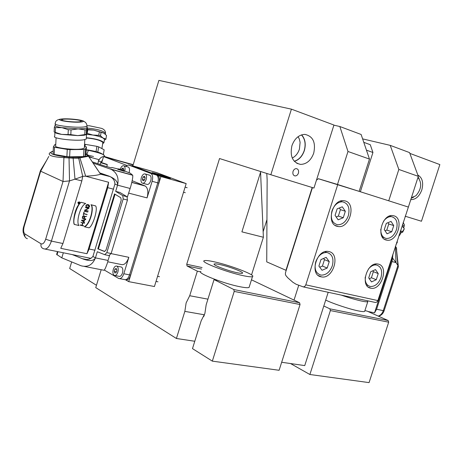 <?xml version="1.0" encoding="UTF-8"?>
<svg xmlns="http://www.w3.org/2000/svg" width="463" height="463" viewBox="0 0 463 463"><rect width="100%" height="100%" fill="white"/><g stroke="black" fill="none" stroke-linecap="round" stroke-linejoin="round"><path stroke-width="0.69" d="M98.897 159.625L89 156.934M93.48 156.488L88.103 155.169M97.757 163.74L98.602 160.945C99.504 158.41 101.154 156.963 103.55 156.592M103.596 156.587L133.211 164.66M107.92 157.854L133.124 164.944L103.556 156.575L101.715 162.663L101.848 162.212L101.304 161.998L102.653 159.561L101.304 161.998L98.602 160.945M108.527 157.981L133.136 164.897L105.251 156.743M398.834 169.452L388.735 200.803L408.378 207.065L418.32 176.339L409.558 152.599L390.222 145.365L398.834 169.452L418.32 176.339M362.616 138.883L390.222 145.365M318.324 178.724L359.143 191.364L369.474 159.081L361.123 134.478L339.842 126.515L333.892 125.172M337.486 184.459L347.985 151.488L339.842 126.515M347.985 151.488L369.474 159.081M266.792 173.463L267.145 179.783L266.734 261.873L286.198 270.404M285.937 270.346L312.178 187.509M316.443 180.223L318.353 178.701L337.747 184.54L305.806 284.849L304.758 286.487L303.3 286.91L375.383 302.472L376.853 302.096L377.883 300.58L408.378 207.065M200.861 271.463C196.428 272.881 223.38 283.518 239.793 286.701C244.91 287.726 248 287.963 249.071 287.425L249.291 286.719M214.074 261.774C230.152 265.177 256.357 275.213 252.48 276.596C251.432 277.065 248.359 276.758 243.254 275.682C226.882 272.325 199.848 261.879 204.206 260.71C205.381 260.241 208.668 260.594 214.074 261.774M219.948 264.57C216.829 263.898 214.936 263.696 214.271 263.968C211.788 264.674 227.449 270.716 236.963 272.684C239.979 273.32 241.796 273.506 242.421 273.234C244.742 272.452 229.359 266.555 219.948 264.57M263.14 231.726L266.948 219.63M360.37 191.757L372.941 152.495L370.267 144.711L363.791 142.332M372.941 152.495L366.441 150.151M298.681 285.468L294.028 300.105M328.198 292.286L304.735 365.596L281.66 362.263M418.089 177.057L419.119 178.677M410.785 199.628C415.647 199.675 419.322 196.451 421.805 189.957C423.686 182.648 422.366 177.67 417.84 175.037M413.667 197.18L411.242 198.228M405.171 216.215L421.457 221.245L439.85 164.585L409.842 153.38M124.321 171.351L117.741 169.313L124.229 171.252M127.366 197.099L130.601 186.971C132.337 180.755 133.031 176.854 132.702 175.263L130.294 173.168L123.986 170.789M99.655 172.855L108.556 175.94C114.905 178.51 117.903 181.583 117.55 185.159C119.118 178.035 117.017 172.774 111.253 169.371L93.08 163.086M109.216 176.183C112.931 177.85 114.836 180.472 114.922 184.048L92.924 256.433L95.436 257.874C93.775 260.924 89.741 261.329 83.328 259.089L72.24 254.581M118.256 169.041L111.843 167.467L111.259 167.861L104.58 166.014L92.241 161.836M130.01 188.447L117.55 185.159L115.663 191.358L122.741 195.606L123.181 198.963L106.826 252.624L104.719 254.685L97.305 251.727L95.436 257.874L108.047 260.443L107.734 261.942C105.668 268.106 104.302 270.855 103.631 270.189L84.503 266.451M106.056 249.933L104.482 251.484L97.791 248.851L114.5 193.922L120.843 197.77L121.184 200.288L106.056 249.933M86.17 259.43L82.929 258.805C87.021 260.241 90.354 259.448 92.924 256.433M57.476 251.588L56.631 254.401L61.799 257.856L81.071 265.779C87.785 267.545 92.577 264.905 95.436 257.874M61.799 257.856L63.333 252.781M109.523 255.611L108.047 260.443M115.663 191.358L119.888 192.452L126.995 196.7L127.447 200.045L111.132 253.527L109.019 255.582L104.985 254.743M97.791 248.851L98.405 248.978L115.05 194.257M104.835 251.507L98.405 248.978M411.404 197.718L415.884 195.78C421.463 189.245 422.163 183.122 417.973 177.416M367.362 285.208L367.124 285.937M367.935 311.489L374.544 312.849L376.598 309.238L392.028 261.56L395.992 262.585L397.908 265.467L398.319 266.914M395.321 246.663L396.502 247.942L396.681 249.823M392.404 255.68L392.306 257.949L374.544 312.849M391.791 257.573L392.56 258.047L392.028 261.56M392.89 254.187L392.56 258.047L395.992 262.585L395.367 246.524M395.871 246.935L396.305 247.647L397.908 265.467L383.271 310.638L384.128 310.714C383.086 313.671 381.205 315.506 378.491 316.212M153.519 173.295L152.194 172.635C152.888 172.496 164.978 176.102 169.14 177.688L170.546 178.382C169.938 178.544 157.605 174.864 153.519 173.295M125.479 279.762L128.691 281.631L160.927 176.548L131.88 165.604L131.793 165.887M131.88 165.604L156.494 172.549L186.184 183.614L154.428 286.533L128.691 281.631M186.184 183.614L160.927 176.548M123.534 170.303L118.597 168.856L123.534 170.303M104.325 270.039L118.626 278.448C120.71 279.085 122.435 277.522 123.812 273.76L128.841 257.33C126.735 263.071 124.101 265.444 120.941 264.454L107.752 261.78M128.587 193.094L147.049 197.892C148.507 192.174 147.946 188.238 145.359 186.08L132.169 180.715M147.049 197.892L152.13 181.299C153.097 177.543 152.732 174.95 151.036 173.515L128.511 164.961L125.404 166.24M124.234 279.478L124.356 279.548C126.445 280.184 128.182 278.628 129.553 274.883L157.779 182.85C158.74 179.112 158.369 176.525 156.662 175.089L134.015 166.512L128.511 164.961M120.774 266.925L121.526 267.076C122.88 268.118 123.199 270.085 122.487 272.996C121.526 275.63 120.316 276.724 118.858 276.278L114.986 275.531M113.285 269.449C112.567 272.366 112.885 274.345 114.239 275.387C115.692 275.832 116.896 274.733 117.862 272.088C118.58 269.171 118.268 267.192 116.919 266.156C115.455 265.698 114.245 266.798 113.285 269.449M114.239 271.33L114.934 269.067L116.259 268.494L116.896 270.195L116.201 272.464L114.87 273.031L114.239 271.33L116.416 271.758M114.934 269.067L116.595 269.397M149.167 175.083L149.966 175.309C151.152 176.31 151.407 178.128 150.73 180.749C149.618 183.701 148.258 184.882 146.649 184.303L142.899 183.29M141.342 177.613C140.665 180.252 140.92 182.075 142.112 183.076C143.709 183.655 145.069 182.463 146.181 179.505C146.858 176.866 146.609 175.049 145.428 174.042C143.819 173.457 142.454 174.649 141.342 177.613M142.367 179.297L143.067 177.005L144.456 176.258L145.145 177.809L144.439 180.113L143.05 180.848L142.367 179.297L144.508 179.881M143.067 177.005L145.023 177.543M127.782 166.906L128.477 167.102C129.588 168.046 129.814 169.788 129.16 172.329L129.09 172.554M121.549 169.637L121.827 168.74L123.123 168.005L123.748 169.487L123.505 170.291M121.827 168.74L123.644 169.244M124.726 171.026C125.351 168.509 125.126 166.784 124.032 165.858C122.568 165.332 121.306 166.46 120.241 169.244M86.326 138.356L86.286 139.039L83.809 139.797C75.353 141.319 51.231 138.391 54.721 136.296L54.912 132.441M86.5 134.588L84.063 135.254L77.772 135.618L61.591 134.392C57.325 133.674 55.045 132.939 54.756 132.186M55.508 127.638L61.938 127.649L68.31 129.681L71.059 129.889L78.143 128.888L85.047 129.895L84.781 134.594L77.772 135.618L70.804 134.635L61.591 134.392L55.271 132.36L55.508 127.638L54.368 127.227L55.149 125.247C54.773 126.034 57.036 126.833 61.938 127.649L78.143 128.888L84.44 128.569L86.922 127.886L86.957 127.256M85.047 129.895L86.558 129.686L87.09 127.695L87.501 127.695L86.708 134.322L84.781 134.594M79.613 121.763C74.375 122.516 59.617 120.779 61.724 119.662L63.385 119.257C68.744 118.54 83.178 120.241 81.17 121.364L79.613 121.763M55.271 132.36L54.13 131.938L54.368 127.227M70.804 134.635L71.059 129.889M68.31 129.681L68.055 134.426M86.292 134.38L86.558 129.686M56.098 137.743L55.699 145.642C52.539 147.691 74.381 150.382 82.073 148.878L84.335 148.131L84.37 147.465M54.53 147.263L67.268 149.422L66.886 156.621L54.177 154.411L54.53 147.263L53.395 146.806L54.86 144.549L55.763 144.398M84.735 149.323L83.942 149.445L83.537 156.575L85.042 156.297L85.447 149.19L84.735 149.323M83.537 156.575L69.618 156.818L70.006 149.624L67.268 149.422M70.006 149.624L83.942 149.445M85.447 149.19L86.402 146.904L86.002 153.901L85.042 156.297M84.44 146.331L86.402 146.904M66.886 156.621L69.618 156.818M53.395 146.806L53.042 153.942L54.177 154.411M194.784 341.266L176.415 338.482L95.743 287.61L101.194 269.715L96.454 285.272L69.676 268.528L71.672 261.919M103.556 156.575L126.497 165.285M329.083 251.612C340.797 253.961 333.25 279.282 321.571 276.915L321.038 276.816C309.267 274.872 316.472 249.285 328.215 251.45L329.083 251.612M303.3 286.91L296.042 284.224L292.859 282.256L287.812 277.829L285.879 275.578L285.358 274.194L285.538 272.493L312.438 187.584M393.932 215.827C404.199 218.339 397.555 241.958 387.114 240.199L386.13 240.013C375.806 237.866 382.166 213.999 392.676 215.584L393.932 215.827M378.346 264.118C389.047 266.242 381.68 290.457 371.037 288.235L370.591 288.148C359.826 286.4 366.916 261.925 377.629 263.979L378.346 264.118M345.259 200.948C356.458 203.72 349.768 228.352 338.343 226.546L337.157 226.32C325.906 223.959 332.249 199.067 343.743 200.664L345.259 200.948M337.747 184.54L408.152 206.996M86.222 150L88.369 150.33L86.905 154.202M88.508 150.099L88.369 150.33C95.621 151.864 100.703 153.328 103.619 154.735L104.667 156.621M103.07 154.289L104.418 155.846M395.917 244.834L397.393 242.074L397.144 241.576L396.698 242.404M398.817 235.87L399.552 235.459L399.204 234.66M401.045 232.675L401.085 232.021L400.362 231.078M400.987 232.785L402.706 232.16L402.469 231.645L400.454 230.805M402.706 232.16L404.297 228.797L402.469 231.645M402.127 226.025L403.452 227.553M402.191 226.118L404.141 228.519M380.789 229.243C380.731 234.637 382.623 237.722 386.455 238.491C390.876 238.462 394.198 235.551 396.426 229.758C398.145 222.402 396.467 218.027 391.391 216.638C388.463 216.51 385.829 218.079 383.491 221.337M387.948 222.691L388.77 223.953L386.79 230.088L385.077 230.817M393.735 225.591L391.744 231.766L387.027 233.792L384.284 229.613L386.292 223.392L391.027 221.395L393.735 225.591L388.77 223.953M391.744 231.766L386.79 230.088M365.22 277.077C364.942 282.424 366.69 285.561 370.458 286.493C375.099 286.597 378.601 283.622 380.974 277.563C382.652 270.612 381.095 266.41 376.309 264.958C373.485 264.709 370.851 266.086 368.415 269.09M372.779 270.809L373.375 271.671L371.407 277.771L369.277 278.743M378.236 273.592L376.257 279.727L371.505 281.909L368.71 277.927L370.701 271.746L375.476 269.593L378.236 273.592L373.375 271.671M376.257 279.727L371.407 277.771M348.344 215.689C350.097 207.887 348.141 203.251 342.487 201.793C337.759 201.891 334.251 204.93 331.971 210.896C330.252 218.658 332.156 223.276 337.695 224.769C342.493 224.729 346.04 221.708 348.344 215.689M339.304 207.991L340.427 209.635L338.372 216.076L336.167 216.962M345.329 211.267L343.262 217.743L338.146 219.815L335.067 215.376L337.151 208.848L342.296 206.805L345.329 211.267L340.427 209.635M343.262 217.743L338.372 216.076M332.312 265.814C334.026 258.476 332.226 254.037 326.913 252.491C321.924 252.428 318.203 255.535 315.749 261.815C314.07 269.101 315.83 273.529 321.021 275.103C326.079 275.23 329.841 272.134 332.312 265.814M323.579 258.464L324.459 259.668L322.422 266.063L319.754 267.215M329.245 261.607L327.191 268.042L322.034 270.288L318.903 266.069L320.969 259.581L326.155 257.364L329.245 261.607L324.459 259.668M327.191 268.042L322.422 266.063M325.703 300.088C333.401 303.797 349.669 309.197 358.339 310.91C361.846 311.616 363.947 311.784 364.641 311.414L364.798 310.939M367.524 300.771L367.79 301.668C367.113 301.986 365.023 301.778 361.522 301.037C355.763 299.764 348.98 297.778 341.167 295.081M351.886 297.396L357.118 298.525M86.344 137.997L86.766 138.015C95.274 138.848 100.645 140.347 102.879 142.511L102.803 142.992M84.984 146.418L85.331 144.369L84.55 144.317M85.331 144.369L96.929 146.349L96.049 151.644M97.797 152.142L98.677 146.852L96.929 146.349M98.677 146.852L104.152 149.792L103.382 154.457M98.249 162.108L98.44 160.655L100.199 158.242M87.403 129.397L93.682 130.103L102.971 132.702L104.661 133.668M87.38 129.814L93.682 130.103L103.932 133.188L106.513 135.456L105.946 138.888L103.122 138.101C100.836 136.886 97.415 135.873 92.855 135.051L86.795 134.351M104.418 139.867L104.511 139.334L100.5 135.833L98.764 135.312L92.855 135.051L87.021 133.303M104.389 140.063L105.882 139.305L105.946 138.888M87.189 133.315L87.767 129.837M100.5 135.833L101.079 132.36M99.342 131.839L98.764 135.312M102.67 143.773L103.961 142.668C101.542 140.306 95.679 138.663 86.361 137.731M292.257 158.057C295.614 156.338 297.993 153.38 299.405 149.19L300.111 142.378L299.329 139.05L298.103 136.672M301.644 134.849C305.204 138.952 306.101 144.207 304.341 150.608C302.368 156.268 299.046 159.862 294.375 161.384M291.921 145.7C294.607 138.495 298.907 134.721 304.822 134.386C312.982 136.157 315.951 142.407 313.729 153.131C311.009 160.429 306.622 164.191 300.585 164.411C292.651 162.577 289.763 156.338 291.921 145.7M294.254 161.251C298.924 159.781 302.246 156.216 304.22 150.562C305.974 144.178 305.059 138.958 301.471 134.901M293.038 171.42C293.727 169.597 294.821 168.665 296.326 168.613C298.259 169.07 298.953 170.575 298.421 173.127C297.732 174.956 296.633 175.888 295.116 175.928C293.201 175.471 292.512 173.966 293.038 171.42M203.708 316.542L204.426 314.799L184.847 311.373L186.138 302.912L189.714 295.73L197.348 271.173L200.566 271.85M201.168 320.818L204.877 313.48L206.18 304.776L214.045 279.588L233.798 289.543L234.214 291.412L212.332 361.134L192.486 348.616L201.168 320.818M132.84 165.876L158.89 80.388L291.424 109.152L270.838 174.742L313.96 188.059L333.939 125.033L291.424 109.152M207.933 299.162L189.714 295.73M270.838 174.742L219.531 158.537L186.728 264.28L187.064 265.988L197.348 271.173M176.415 338.482L184.847 311.373M217.297 280.26L214.045 279.588M323.811 306.002L329.893 308.838L330.379 310.569L309.886 374.503L369.069 382.612L388.688 322.19L388.162 320.535L366.997 311.067L364.896 310.638M309.886 374.503L290.544 363.548M251.467 279.802L299.578 302.75L300.047 304.527L279.108 370.284L212.332 361.134M260.571 172.23L263.383 237.259L241.9 231.853L260.779 171.565M202.076 267.562L186.728 264.28M251.536 274.906L263.383 237.259M300.047 304.527L234.214 291.412M299.578 302.75L233.798 289.543M201.602 269.078L187.064 265.988M388.162 320.535L329.893 308.838M388.688 322.19L330.379 310.569M100.65 162.71L107.225 164.683M102.583 162.895L107.092 164.429L102.583 162.895M89.446 206.544L88.028 207.534L87.009 207.291C85.875 206.295 86.049 205.456 87.53 204.768L87.582 204.6C85.886 205.335 85.678 206.29 86.957 207.453L87.999 207.702C89.816 207.117 90.077 206.168 88.769 204.866L88.213 204.727L87.791 206.139L88.311 204.93L89.446 206.544M88.774 205.045L89.185 206.417L87.767 207.407L86.674 207.14M84.717 216.794L84.017 215.689L82.86 216.499L82.31 218.31L85.736 219.103L84.185 218.565L84.671 216.979L86.593 216.279L84.717 216.794M84.127 215.712L82.599 216.371L82.31 218.31M84.029 215.868L84.538 216.892L84.04 218.53L83.988 215.856L83.01 216.534L82.512 218.177L84.04 218.53M79.48 201.868L77.906 202.308L78.403 204.038M79.428 201.851L79.977 203.598L78.797 204.195L78.166 202.435L79.428 201.851M78.068 203.101L79.323 201.949L80.076 202.933L78.82 204.085L78.068 203.101M79.514 203.581L79.821 202.736M79.804 202.58L79.433 201.972M79.185 202.794L78.889 202.383L78.23 203.402L79.532 203.72L78.994 203.465L79.156 202.916L79.867 202.609L79.185 202.794M78.826 202.348L78.38 202.314M78.889 203.442L78.363 203.315L78.872 202.493L78.889 203.442L78.791 202.499M79.567 203.61L79.011 203.407M79.867 202.609L79.161 202.603M78.455 203.934L79.41 203.691M82.53 218.114L83.78 218.403M86.593 216.279L84.735 216.586M84.208 218.501L85.788 218.935M87.791 206.139L88.213 204.727M88.861 204.889L87.953 204.605M87.582 204.6L87.322 204.472C85.667 205.121 85.429 206.058 86.598 207.297M85.395 207.407L88.717 208.448L84.798 210.358L88.144 211.151L85.082 210.248L88.994 208.338L85.603 207.696M88.358 208.362L84.851 210.173M84.596 210.046L84.798 210.358M85.175 210.202L88.19 210.989M85.649 207.534L88.994 208.338M84.266 211.128L87.872 212.048L84.474 211.417M84.526 211.255L87.872 212.048M87.148 214.433L83.878 213.663L84.104 212.384L83.299 215.04L83.826 213.831L87.102 214.601L83.896 213.599M83.844 212.251L83.299 215.04M83.543 221.713L84.075 219.96M81.957 220.411L84.393 219.89L83.786 221.91L81.957 220.411M85.574 219.641L81.743 220.457L84.613 222.819L83.913 222.014L84.567 219.856L85.574 219.641M81.795 220.278L85.626 219.462M81.54 220.145L81.743 220.457M81.482 220.324L84.613 222.819M84.503 223.172L80.892 222.275L82.703 222.94L81.951 225.423L80.296 225.226L83.653 225.985L82.101 225.458L82.854 222.975L84.503 223.172L80.892 222.275M83.705 225.822L82.125 225.388M82.426 222.877L81.951 225.423M81.696 225.29L80.093 224.925M84.59 226.812L89.041 227.813C92.554 226.563 98.144 209.612 95.673 205.925L90.979 204.721C94.012 207.725 89.984 224.214 84.33 226.673L84.59 226.812C90.244 224.347 94.273 207.852 91.24 204.849M90.979 204.721L95.673 205.925M79.312 204.148C74.89 208.13 72.645 221.736 74.236 224.393L79.005 225.55C75.909 222.622 79.972 205.902 85.678 203.494L80.915 202.273L80.168 203.107M80.915 202.273L85.678 203.494M74.491 224.532C71.915 220.868 77.587 203.61 81.175 202.395M81.824 180.94L74.994 179.169L82.698 176.397L81.824 180.94L62.945 243.521L60.757 248.33L86.946 253.718L89.127 249.007L107.746 187.677L108.626 182.272L85.684 176.206L87.976 176.044C93.81 175.732 98.006 175.112 100.569 174.186L109.997 176.571M46.601 160.429L40.455 170.552L40.675 171.2L63.142 181.531L69.514 180.9L74.994 179.169L73.154 158.19L78.71 158.259L82.698 176.397M86.946 253.718L108.626 182.272M48.794 156.43L40.68 171.2L24.186 226.395L23.891 225.985L40.362 170.87M49.472 153.12C48.054 155.493 52.875 156.992 63.917 157.617L63.02 181.479L45.675 239.197L51.399 241.101C49.24 247.144 46.699 249.713 43.782 248.816L43.609 248.747C41.404 247.983 40.559 246.345 41.08 243.822C42.833 244.447 44.361 242.907 45.675 239.197M53.17 151.297L52.377 151.494C48.482 153.265 52.481 154.989 64.374 156.679L63.917 157.617L69.039 157.952L69.514 180.9L51.399 241.101L62.945 243.521M64.374 156.679L69.097 157.09L69.039 157.952L73.154 158.19L72.969 157.275L78.166 157.316L78.71 158.259M82.674 176.305L85.684 176.206L79.902 157.883L88.508 156.245L97.896 170.297M78.623 157.941L79.902 157.883L79.289 157.015C83.664 156.824 86.373 156.355 87.414 155.603L86.002 153.838M87.414 155.603L88.636 156.158L88.045 155.134M52.377 151.494L51.711 151.592M78.166 157.316L77.541 157.067L79.289 157.015M125.432 279.75L125.496 279.762C127.591 280.399 129.322 278.848 130.693 275.109L158.902 183.157C159.862 179.424 159.486 176.837 157.779 175.408L135.115 166.819L156.28 174.904L150.66 173.33M119.703 278.657L124.356 279.548C126.445 280.184 128.182 278.628 129.553 274.883L157.779 182.85C158.74 179.112 158.369 176.525 156.662 175.089L157.403 175.217M91.633 157.432L88.693 156.286M316.605 179.719L316.941 179.823M132.586 175.083L110.113 168.908M117.55 185.159L114.922 184.048M82.744 258.742L83.328 259.089M56.978 254.893L57.944 251.687M122.724 195.6L126.978 196.694M123.181 198.963L127.447 200.045M106.826 252.624L111.132 253.527M384.145 310.656L398.383 266.717M378.283 316.119C380.713 315.199 382.374 313.37 383.271 310.638L376.598 309.238M111.103 253.614L128.841 257.33M131.816 182.324L144.89 185.842M107.19 175.703L107.989 176.027M130.693 275.109L123.812 273.76M158.902 183.157L152.13 181.299M86.922 127.886L87.015 126.208C86.928 123.847 85.794 122.197 83.612 121.26C83.062 120.062 69.137 118.244 61.66 118.997C57.296 119.448 55.195 120.93 55.357 123.447C51.873 125.328 76.071 128.199 84.538 126.879L87.015 126.208L87.021 125.554M81.129 121.995C73.108 123.1 52.695 119.917 61.892 119.026C69.896 117.99 89.822 121.034 81.129 121.995M377.883 300.58L305.806 284.849M103.793 154.85L100.61 153.097C97.855 152.188 97.108 151.609 88.479 150.081L86.234 149.78M402.445 224.648L404.066 226.459L404.014 227.13M87.472 128.147L87.837 128.164C97.184 129.055 103.081 130.74 105.518 133.217L105.425 133.766M215.185 279.82L215.278 279.525M95.065 250.251L89.127 249.007M113.62 189.205L107.746 187.677M24.186 226.395C23.248 230.123 23.48 232.634 24.892 233.931C24.394 236.367 25.222 237.965 27.381 238.717M24.892 233.931L41.08 243.822M109.528 176.328L100.338 173.856M69.097 157.09L72.969 157.275M90.372 157.119L88.798 156.506M107.451 157.68L104.644 156.616M249.071 287.425L252.48 276.596M214.155 264.344L214.271 263.968M132.702 175.263L111.253 169.371M85.985 259.419L82.929 258.805M122.741 195.606L126.995 196.7M396.276 247.491L398.313 266.254M396.276 247.474L395.402 246.42M118.597 168.856L117.735 169.313M123.829 170.488L124.275 171.351M131.793 182.434L145.359 186.08M157.779 175.408L151.036 173.515M157.993 281.817L156.002 281.429M159.48 276.718L157.57 276.336M121.526 267.076L116.919 266.156M185.293 192.706L183.527 192.226M187.156 187.729L185.09 187.156M149.966 175.309L145.428 174.042M128.477 167.102L124.032 165.858M55.276 125.126L55.328 124.078M61.706 120.039L61.724 119.662M86.286 139.039L86.54 134.571M84.335 148.131L84.816 139.612M318.312 275.52L321.571 276.915M384.51 239.29L387.114 240.199M368.345 287.112L371.037 288.235M335.2 225.429L338.343 226.546M103.781 154.839L104.968 156.737M399.552 235.459L401.172 232.432M403.175 222.385L404.442 224.989L403.649 227.813M389.539 216.047L391.391 216.638M382.334 237.056L384.145 237.687M374.561 264.286L376.309 264.958M340.421 201.127L342.487 201.793M324.985 251.727L326.913 252.491M364.641 311.414L367.79 301.668M101.877 148.577L102.879 142.511M87.189 125.78L89.417 125.774L101.64 128.39C104.244 129.397 105.541 131 105.518 133.217L105.35 134.235M103.961 142.668L104.511 139.334M294.173 175.639L295.116 175.928M296.8 163.317L300.585 164.411M106.762 166.616L107.323 164.776M100.975 162.53L100.627 162.716M107.092 164.429L107.271 164.776M100.072 164.625L100.645 162.744M23.85 226.118C22.415 230.146 22.93 233.908 25.396 237.397M91.008 258.389L45.281 249.117M89.087 157.107L100.569 174.186M86.008 153.785C89.851 156.008 87.692 155.406 88.636 156.158L89.075 157.096M52.064 151.488L53.176 151.245M49.477 153.126L52.076 151.488"/></g></svg>
